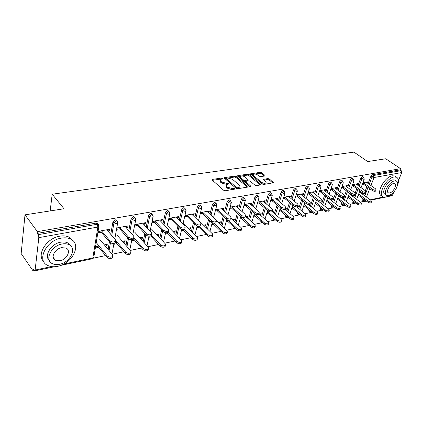 <?xml version="1.0" encoding="UTF-8"?>
<svg xmlns="http://www.w3.org/2000/svg" width="423" height="423" viewBox="0 0 423 423"><rect width="100%" height="100%" fill="white"/><g stroke="black" fill="none" stroke-linecap="round" stroke-linejoin="round"><path stroke-width="0.63" d="M222.873 178.3L221.826 178.009L212.483 179.394L212.082 179.579L212.224 180.082L223.735 190.318L225.279 190.752L234.939 189.086L234.823 188.716L233.755 188.415L232.55 188.61L227.659 187.241L226.686 186.384L226.189 184.724L228.901 183.82L228.795 183.46L226.532 183.349L221.684 181.99L220.732 181.15L220.251 179.542L222.979 178.649L222.873 178.3M233.686 189.377L232.285 189.583L232.55 188.61M53.843 258.992L54.393 258.998M264.761 176L265.089 175.846L264.909 175.355L261.663 172.716L260.23 172.314L250.411 173.879L262.255 184.042L263.73 184.46L273.565 182.747L269.356 178.971L267.912 178.564L263.54 179.357L265.702 181.488L266.199 182.858C264.946 183.624 263.339 183.402 261.372 182.186L253.684 175.825L253.218 174.514C254.466 173.758 256.063 173.98 258.009 175.17L259.278 176.217L260.727 176.618L264.761 176M63.862 264.021L92.822 257.951L97.872 227.051L38.81 237.641L35.135 270.043L34.702 270.884L33.211 269.187L33.026 270.847L21.15 253.546L24.994 214.836L64.021 208.772L52.188 194.215L353.935 152.111L367.693 161.565L385.744 158.762L400.586 168.677L37.398 231.64L37.198 233.411L38.133 234.68L97.211 224.259L96.211 223.08L37.198 233.411M24.994 214.836L37.398 231.64M236.256 176.502L234.781 176.09L224.708 177.581L224.322 177.76L224.476 178.257L236.045 188.314L237.567 188.743L247.688 187.082L248.052 186.913L247.878 186.384L236.256 176.502L236.002 177.449L234.527 177.036L228.23 177.977M237.932 175.619L247.698 174.176L249.152 174.583L260.822 184.28L261.007 184.798L256.491 185.644L255.006 185.226L250.231 181.218L248.75 180.801L245.594 181.409L250.728 186.12L250.855 186.485L249.554 186.31L237.726 176.28L237.567 175.788L237.932 175.619L237.747 176.301M367.296 182.916L366.339 182.234M363.436 182.768L362.876 182.868M362.929 194.469L361.982 193.776M357.134 184.798L356.177 184.1M353.189 184.65L352.533 184.772M352.803 196.494L351.857 195.791M346.68 186.733L345.718 186.025M342.646 186.591L341.895 186.728M342.387 198.577L341.446 197.858M335.92 188.727L334.958 188.008M331.796 188.589L330.939 188.748M331.674 200.724L330.728 199.994M324.838 190.784L323.875 190.043M320.618 190.646L319.656 190.821M320.645 202.929L319.698 202.183M313.422 192.893L313.818 192.825L312.465 192.142M309.107 192.761L308.023 192.962M301.657 195.072L302.117 194.987L301.16 194.226L300.7 194.31M297.242 194.945L296.037 195.167M289.533 197.319L290.056 197.224L289.099 196.441L288.576 196.542M285.007 197.197L283.674 197.441M277.017 199.635L277.615 199.529L276.663 198.731L276.066 198.842M272.386 199.519L270.916 199.788M273.078 212.452L273.628 212.341L272.687 211.537L272.227 211.627M264.105 202.03L264.782 201.903L263.83 201.094L263.154 201.216M259.357 201.919L257.744 202.215M260.24 215.021L260.869 214.895L259.934 214.075L259.31 214.197M250.776 204.499L251.526 204.357L250.58 203.532L249.824 203.669M245.9 204.394L244.14 204.716M246.995 217.671L247.704 217.528L246.768 216.692L246.064 216.835M240.777 217.882L240.375 217.967M236.996 207.048L237.837 206.895L236.896 206.049L236.055 206.202M232 206.953L230.08 207.302M233.311 220.409L234.104 220.251L233.179 219.394L232.386 219.553M226.987 220.626L226.411 220.743M222.762 209.686L223.688 209.512L222.752 208.65L221.821 208.825M217.628 209.597L215.54 209.977M219.177 223.238L220.06 223.064L219.135 222.186L218.257 222.366M212.737 223.46L211.981 223.614M208.031 212.415L209.057 212.224L208.127 211.341L207.101 211.532M202.76 212.33L200.497 212.748M204.563 226.162L205.541 225.967L204.621 225.073L203.648 225.269M198.001 226.395L197.055 226.58M192.793 215.238L193.924 215.027L192.999 214.128L191.868 214.334M187.378 215.159L184.925 215.614M189.441 229.187L190.524 228.97L189.615 228.06L188.536 228.277M182.53 229.472L181.604 229.652M177.015 218.157L178.252 217.93L177.337 217.01L176.1 217.237M171.442 218.094L168.793 218.58M173.795 232.322L174.985 232.084L174.08 231.148L172.896 231.386M165.975 232.761L165.61 232.835M160.661 221.187L162.02 220.938L161.11 219.992L159.757 220.246M154.934 221.129L152.09 221.652M157.589 235.563L158.889 235.304L158.001 234.347L156.695 234.606M143.709 224.327L145.189 224.053L144.296 223.09L142.815 223.36M137.813 224.28L134.868 224.825M140.79 238.926L142.218 238.641L141.34 237.663L139.913 237.948M133.716 239.18L133.298 239.265M126.123 227.585L127.741 227.283L126.852 226.3L125.24 226.596M120.047 227.548L117.002 228.108M123.373 242.411L124.933 242.099L124.066 241.099L122.506 241.411M116.156 242.675L114.866 242.929M52.188 194.215L50.173 210.924M38.81 237.641L38.133 234.68M107.865 230.963L109.62 230.641L108.753 229.631L106.998 229.953M101.605 230.942L98.453 231.524M105.301 246.027L107.003 245.689L106.147 244.663L104.449 245.002M97.935 246.297L95.958 246.688M400.586 168.677L400.089 169.893L401.194 170.633L401.739 172.552L398.44 180.647M393.808 192.042L392.56 195.109L391.851 195.749L387.494 196.663M363.431 201.459L360.327 202.115M355.902 203.04L355.066 203.22M353.422 203.563L349.916 204.298M345.406 205.245L344.793 205.377M343.127 205.726L339.204 206.551M334.604 207.513L334.223 207.598M332.541 207.947L328.169 208.867M321.644 210.236L316.806 211.251M310.424 212.595L305.094 213.71M298.871 215.016L293.017 216.248M286.963 217.517L280.56 218.865M274.691 220.097L267.701 221.562M262.033 222.752L254.424 224.354M248.973 225.496L240.708 227.236M235.288 228.372L226.527 230.212M220.991 231.376L211.865 233.29M206.197 234.479L196.69 236.478M190.889 237.694L180.975 239.778M175.037 241.025L164.695 243.193M158.614 244.473L147.817 246.741M141.583 248.047L130.305 250.416M123.913 251.759L112.127 254.234M105.565 255.614L93.346 258.178M34.189 270.604L33.026 270.847M98.781 247.333L95.751 247.941L95.979 246.546L99.014 245.943M102.472 231.968L98.247 232.745L98.485 231.318L109.869 229.224L109.62 230.641M107.003 245.689L107.246 244.309L104.349 244.88M358.006 185.433L360.803 177.967L362.268 176.513L362.738 176.64M353.031 203.32L352.095 202.612L351.941 201.612L352.396 200.407M353.628 197.113L354.252 195.447M355.156 193.031L356.785 188.69M363.061 201.232L362.114 200.528L361.972 199.54L362.479 198.223M363.695 195.035L364.34 193.353M365.329 190.757L366.905 186.654M368.11 183.497L370.908 176.18L372.351 174.752L373.461 175.529L401.194 170.633M400.089 169.893L372.351 174.752M96.211 223.08L97.216 223.201L97.745 223.82M352.93 196.468L353.332 195.394L351.746 195.706M347.828 197.488L348.372 197.382M348.774 196.298L348.229 196.404M357.308 184.766L357.721 183.667L352.592 184.613M352.185 185.718L354.146 185.353M336.914 189.478L339.706 181.694L341.218 180.198L341.742 180.346M332.113 207.677L331.198 206.958L331.013 205.943L331.357 204.981M332.621 201.459L335.666 192.962M331.907 200.676L332.208 199.82M326.329 201.792L327.074 201.644M331.41 199.751L330.617 199.905M327.471 200.534L326.72 200.682M336.195 188.679L336.597 187.553L330.998 188.579M330.596 189.716L332.753 189.314M314.559 193.787L317.335 185.649L318.9 184.105L319.487 184.28M309.964 212.288L309.065 211.558L309.081 209.866M310.371 206.08L313.284 197.53M309.282 205.203L309.631 205.134L309.99 204.008M303.534 206.355L304.507 206.16M304.888 205.023L303.92 205.213M313.818 192.825L314.21 191.667L308.081 192.793M307.69 193.956L310.064 193.517M290.828 198.376L293.578 189.848L295.201 188.256L295.862 188.462M286.456 217.173L285.588 216.439L285.44 215.096M286.757 211.003L289.522 202.421M285.514 209.961L285.996 209.866L286.371 208.703L285.282 208.92M279.328 211.199L280.549 210.955M280.92 209.787L279.698 210.03M290.056 197.224L290.437 196.034L283.733 197.266M283.352 198.466L285.964 197.98M265.581 203.289L268.293 194.31L269.98 192.666L270.725 192.914M261.472 222.355L260.325 220.716M261.663 216.264L264.253 207.682M260.869 214.895L261.229 213.7L259.199 214.101M253.573 216.354L255.064 216.053M255.423 214.852L253.927 215.148M264.782 201.903L265.147 200.682L257.797 202.035M257.438 203.262L260.304 202.733M238.678 208.555L241.343 199.074L243.088 197.372L243.934 197.673M234.934 221.906L237.329 213.361M234.104 220.251L234.448 219.024L232.28 219.452M226.109 221.848L227.912 221.488M228.251 220.256L226.448 220.61M237.837 206.895L238.191 205.636L230.128 207.122M229.784 208.386L232.941 207.799M209.951 214.228L212.542 204.161L214.361 202.406L215.323 202.765M206.413 227.971L208.587 219.526M205.541 225.967L205.864 224.703L203.542 225.168M196.769 227.722L198.916 227.294M198.128 226.242L197.086 226.448M209.057 212.224L209.39 210.929L200.544 212.558M200.222 213.864L203.69 213.218M179.199 220.362L181.7 209.612L183.593 207.788L184.692 208.227M175.91 234.516L177.829 226.257M174.985 232.084L175.281 230.784L172.79 231.281M165.351 234.009L167.883 233.501M178.252 217.93L178.559 216.597L168.835 218.384M168.534 219.727L172.357 219.024M146.215 227.029L148.589 215.46L150.567 213.567L151.82 214.107M143.223 241.628L144.851 233.67M142.218 238.641L142.493 237.298L139.812 237.832M131.965 239.719L131.77 240.729L134.588 240.169M134.858 238.821L133.504 239.085M138.707 225.253L134.641 226.009L134.911 224.618L145.47 222.678L145.189 224.053M110.747 234.326L112.952 221.758L115.019 219.791L115.96 219.897L116.452 220.457M108.103 249.396L109.414 241.914M120.93 228.547L116.785 229.314L117.039 227.907L128 225.893L127.741 227.283M124.933 242.099L125.192 240.74L122.406 241.295M114.284 243.22L114.094 244.267L117.018 243.685M117.266 242.316L115.082 242.749M128.809 230.593L131.104 218.554L133.129 216.624L134.006 216.719L134.466 217.221M125.98 245.419L127.46 237.673M162.02 220.938L162.31 219.585L152.132 221.456M151.846 222.821L155.838 222.08M158.889 235.304L159.18 233.982L156.595 234.495M148.811 237.319L151.534 236.774M151.815 235.447L151.238 235.563M163.003 223.624L165.441 212.483L167.376 210.628L168.55 211.114M159.857 237.996L161.634 229.874M193.924 215.027L194.242 213.715L184.967 215.418M184.655 216.745L188.298 216.068M190.524 228.97L190.836 227.69L188.431 228.171M181.33 230.81L183.667 230.345M182.149 229.419L181.636 229.52M194.839 217.237L197.388 206.842L199.244 205.049L200.269 205.446M191.423 231.18L193.47 222.815M223.688 209.512L224.031 208.243L215.587 209.792M215.254 211.077L218.564 210.464M220.06 223.064L220.394 221.816L218.146 222.26M211.685 224.735L213.657 224.343M213.546 223.175L212.013 223.481M224.555 211.341L227.183 201.575L228.965 199.846L229.869 200.174M220.906 224.883L223.196 216.38M251.526 204.357L251.886 203.119L244.193 204.536M243.838 205.784L246.847 205.224M247.704 217.528L248.052 216.317L245.953 216.735M240.063 219.056L241.707 218.728M242.056 217.512L240.412 217.84M252.351 205.874L255.037 196.653L256.756 194.982L257.549 195.257M248.386 225.068L247.217 223.735M248.513 219.035L251.008 210.464M277.615 199.529L277.99 198.324L270.974 199.614M270.598 200.825L273.337 200.317M273.628 212.341L273.993 211.162L272.322 211.495M266.654 213.737L268.008 213.467M268.367 212.283L267.013 212.547M278.403 200.793L281.136 192.042L282.786 190.424L283.489 190.651M274.157 219.722L273.311 218.987L273.073 217.85M274.405 213.589L277.086 205.002M302.117 194.987L302.503 193.819L296.095 194.998M295.709 196.177L298.199 195.717M297.581 207.545L297.993 207.466L298.374 206.318L297.829 206.424M291.616 208.74L292.711 208.523M293.086 207.365L291.997 207.582M302.873 196.045L305.639 187.712L307.23 186.146L307.854 186.337M298.384 214.694L297.501 213.959L297.438 212.436M298.744 208.502L301.583 199.931M325.171 190.72L325.573 189.578L319.709 190.657M319.317 191.804L321.58 191.386M320.93 202.871L321.221 202.046M315.103 204.039L315.96 203.87M319.915 202.035L319.587 202.099M316.346 202.744L315.489 202.913M325.9 191.598L328.687 183.64L330.226 182.123L330.781 182.281M321.2 209.951L320.29 209.226L320.38 207.386M321.66 203.733L324.642 195.209M346.902 186.696L347.309 185.581L341.953 186.569M341.546 187.685L343.608 187.304M342.567 198.54L342.916 197.589M337.231 199.608L337.877 199.482M342.561 197.536L341.335 197.779M338.273 198.387L337.628 198.514M347.611 187.426L350.408 179.807L351.894 178.332L352.391 178.464M342.72 205.472L341.795 204.753L341.625 203.749L342.027 202.659M343.275 199.249L343.91 197.52M344.666 195.463L346.379 190.794M367.423 182.895L367.836 181.811L362.934 182.71M362.522 183.804L364.393 183.455M363.008 194.453L363.415 193.39L361.877 193.692M358.128 195.431L358.577 195.336M358.984 194.268L358.53 194.358M285.996 209.866L285.107 209.121M297.993 207.466L297.216 206.826M309.631 205.134L308.795 204.462M220.087 180.166L220.483 182.123L220.732 181.15M227.294 184.158L226.279 184.317L221.435 182.958L220.483 182.123M226.019 185.359L226.427 187.357L226.686 186.384M232.285 189.583L227.4 188.214L226.427 187.357M221.107 179.04L212.499 180.325M247.365 187.135L236.002 177.449M226.368 178.252L224.75 178.495M226.543 178.205L226.379 178.68L236.542 187.489L237.604 187.791L240.053 187.014L239.518 185.343L232.565 179.357L227.791 178.02L226.543 178.205M226.236 178.464L226.125 179.643L226.379 178.68M236.33 188.505L226.125 179.643M239.952 187.378L239.783 187.981L238.593 188.552L237.34 188.758L237.604 187.791M238.006 176.518L247.439 175.111L247.698 174.176M260.304 185.02L248.888 175.519L247.439 175.111M245.546 181.583L245.499 182.868L249.607 186.358M245.351 177.115C243.378 175.899 241.745 175.677 240.449 176.465L240.893 177.792L243.569 180.061L245.049 180.473L248.201 179.875L245.351 177.115M240.322 176.936L240.629 178.739L240.893 177.792M245.885 181.25L244.785 181.425L243.304 181.007L240.629 178.739M247.651 180.975L247.984 180.647M253.091 174.948L253.123 176.476M261.477 183.402C263.413 184.386 264.893 184.518 265.919 183.799L266.051 183.365M272.846 182.969L269.081 179.902L267.632 179.495L263.978 180.076M264.364 176.063L261.393 173.642L259.965 173.24L254.519 174.054M253.805 174.16L250.86 174.599M112.56 256.518L112.481 257.718C110.757 258.955 108.928 258.828 106.977 257.343L107.225 255.941C109.176 257.427 111.011 257.554 112.73 256.322L112.603 254.81L99.532 239.085M96.233 242.548L107.225 255.941M97.835 246.175L106.977 257.343M115.262 241.385L115.209 242.606C113.48 243.801 111.624 243.659 109.642 242.183L109.895 240.745C111.878 242.22 113.734 242.363 115.474 241.168L115.331 239.682L106.85 229.779M109.642 242.183L101.219 232.195M109.895 240.745L101.457 230.768M57.602 266.331C72.354 263.788 82.014 244.335 70.81 239.175C68.177 237.837 65.026 237.488 61.351 238.128C46.35 240.253 36.32 260.335 47.508 265.332C50.348 266.791 53.71 267.125 57.602 266.331M73.01 240.74L69.298 237.245C66.665 235.902 63.513 235.542 59.849 236.171C46.673 238.049 36.177 254.694 43.701 261.53M49.412 260.668C43.643 255.889 51.157 243.595 60.817 242.162C63.482 241.686 65.771 241.935 67.691 242.913L70.493 245.684M59.469 264.312C70.133 262.493 77.15 248.396 69.081 244.711C67.167 243.743 64.872 243.495 62.202 243.976C51.405 245.578 44.198 260.002 52.256 263.598C54.281 264.634 56.682 264.867 59.469 264.312M61.71 247.645C54.768 248.703 50.141 257.956 55.339 260.288L59.944 260.748C66.834 259.6 71.376 250.479 66.178 248.116L61.71 247.645M53.377 258.104L53.79 258.173M397.43 185.607C399.037 181.271 398.72 178.464 396.488 177.184L394.04 176.983C386.262 177.935 377.194 195.014 383.291 197.007L385.919 197.176L390.826 194.569M395.627 176.597L394.754 176L392.306 175.799C384.523 176.735 375.492 193.787 381.599 195.791L382.355 196.335M386.067 194.908L385.163 194.263C380.779 192.814 387.294 180.558 392.888 179.854L394.67 179.992L395.299 180.425M388.605 195.505C394.157 194.686 400.629 182.609 396.261 181.086L394.485 180.954C388.896 181.668 382.355 193.946 386.733 195.384L388.605 195.505M393.427 183.566C389.832 184.042 385.623 191.926 388.446 192.862L389.641 192.946C393.221 192.428 397.398 184.624 394.585 183.651L393.427 183.566M130.755 252.69L130.686 253.853C129.047 255.021 127.265 254.884 125.345 253.446L125.61 252.066C127.535 253.504 129.316 253.641 130.956 252.478L130.786 250.976L117.515 235.637M115.691 240.47L125.61 252.066M116.055 242.553L125.345 253.446M148.283 249.004L148.219 250.125C146.654 251.236 144.93 251.093 143.037 249.692L143.318 248.338C145.211 249.734 146.94 249.877 148.505 248.772L148.309 247.286L134.847 232.312M133.853 237.694L143.318 248.338M133.615 239.064L143.037 249.692M165.171 245.446L165.123 246.53C163.632 247.587 161.951 247.434 160.09 246.08L160.386 244.743C162.252 246.096 163.928 246.249 165.425 245.197L165.192 243.727L151.566 229.102M151.413 235.008L160.386 244.743M150.741 235.912L160.09 246.08M181.467 242.014L181.425 243.061C179.997 244.066 178.369 243.907 176.528 242.591L176.84 241.274C178.68 242.591 180.314 242.749 181.742 241.75L181.478 240.296L167.709 226.004M168.232 232.253L176.84 241.274M167.143 232.729L176.528 242.591M197.187 238.694L197.16 239.714C195.796 240.671 194.205 240.507 192.396 239.228L192.719 237.927C194.532 239.207 196.119 239.37 197.488 238.419L197.197 236.986L183.302 223.011M184.201 229.287L192.719 237.927M182.826 229.488L192.396 239.228M133.647 237.795L133.605 238.974C131.955 240.105 130.152 239.957 128.206 238.524L128.476 237.107C130.427 238.54 132.23 238.688 133.88 237.562L133.705 236.087L125.092 226.427M128.206 238.524L119.646 228.785M128.476 237.107L119.899 227.378M151.482 234.67L151.312 235.474C149.742 236.547 147.992 236.394 146.072 235.003L146.358 233.612C148.283 234.998 150.033 235.156 151.603 234.083L151.397 232.624L142.662 223.196M146.072 235.003L137.39 225.496M146.358 233.612L137.66 224.116M168.539 231.365L168.375 232.1C166.874 233.121 165.176 232.957 163.283 231.614L163.585 230.239C165.483 231.587 167.18 231.751 168.682 230.736L168.439 229.292L159.603 220.082M163.283 231.614L154.49 222.329M163.585 230.239L154.781 220.97M184.983 228.171L184.819 228.848C183.386 229.821 181.737 229.652 179.87 228.341L180.187 226.992C182.059 228.298 183.709 228.468 185.142 227.505L184.867 226.078L175.942 217.078M179.87 228.341L170.987 219.278M180.187 226.992L171.289 217.935M200.846 225.089L200.687 225.713C199.318 226.633 197.71 226.458 195.875 225.189L196.203 223.857C198.043 225.131 199.651 225.306 201.025 224.386L200.719 222.974L191.714 214.181M195.875 225.189L186.908 216.327M196.203 223.857L187.22 215.006M212.372 235.489L212.357 236.483C211.051 237.388 209.501 237.224 207.714 235.976L208.047 234.696C209.84 235.939 211.384 236.108 212.695 235.204L212.372 233.787L198.604 220.351M199.497 226.279L208.047 234.696M197.895 226.289L207.714 235.976M216.158 222.107L216.005 222.683C214.694 223.561 213.129 223.381 211.315 222.144L211.659 220.832C213.472 222.07 215.037 222.249 216.354 221.377L216.016 219.981L206.942 211.384M211.315 222.144L202.279 213.483M211.659 220.832L202.601 212.177M227.045 232.391L227.04 233.359C225.787 234.22 224.28 234.046 222.519 232.84L222.863 231.577C224.624 232.787 226.136 232.962 227.389 232.1L227.04 230.694L216.481 220.679M214.149 223.249L222.863 231.577M212.632 223.36L222.519 232.84M230.947 219.225L230.805 219.754C229.546 220.589 228.018 220.409 226.231 219.204L226.585 217.914C228.378 219.114 229.901 219.299 231.159 218.469L230.794 217.089L221.663 208.676M226.231 219.204L217.131 210.728M226.585 217.914L217.47 209.448M241.385 229.837L241.237 230.334C240.037 231.159 238.567 230.979 236.827 229.805L237.181 228.557C238.921 229.737 240.391 229.916 241.596 229.092L241.221 227.706L231.18 218.437M228.145 220.156L237.181 228.557M226.881 220.526L236.827 229.805M245.245 216.439L245.102 216.925C243.897 217.723 242.411 217.533 240.645 216.365L241.01 215.096C242.776 216.264 244.261 216.449 245.467 215.656L245.076 214.297L235.897 206.059M240.645 216.365L231.492 208.068M241.01 215.096L231.836 206.805M255.111 226.95L254.974 227.41C253.816 228.198 252.383 228.013 250.67 226.871L251.029 225.644C252.748 226.786 254.181 226.971 255.339 226.183L254.942 224.819L245.319 216.164M241.295 216.819L251.029 225.644M240.671 217.787L250.67 226.871M259.066 213.737L258.929 214.186C257.771 214.947 256.322 214.757 254.583 213.62L254.953 212.367C256.698 213.504 258.146 213.694 259.304 212.933L258.887 211.595L249.665 203.526M254.583 213.62L245.382 205.499M254.953 212.367L245.737 204.251M268.399 224.153L268.267 224.576C267.156 225.327 265.755 225.147 264.063 224.026L264.433 222.821C266.125 223.936 267.532 224.121 268.642 223.37L268.219 222.022L259.008 213.932M254.308 213.869L264.433 222.821M254.022 215.133L264.063 224.026M272.438 211.125L272.312 211.537C271.196 212.261 269.779 212.071 268.066 210.961L268.441 209.723C270.165 210.834 271.577 211.029 272.692 210.305L272.253 208.978L262.995 201.078M268.066 210.961L258.828 203.008M268.441 209.723L259.193 201.776M281.269 221.441L281.142 221.832C280.074 222.551 278.704 222.366 277.033 221.277L277.409 220.082C279.085 221.171 280.454 221.361 281.528 220.642L281.078 219.31L272.174 211.674M267.362 211.41L277.409 220.082M267.003 212.595L277.033 221.277M285.388 208.592L285.266 208.973C284.193 209.665 282.807 209.47 281.115 208.391L281.501 207.17C283.199 208.253 284.584 208.444 285.652 207.756L285.187 206.45L275.902 198.704M281.115 208.391L271.852 200.597M281.501 207.17L272.222 199.381M293.736 218.813L293.62 219.172C292.589 219.865 291.246 219.674 289.596 218.612L289.982 217.433C291.632 218.495 292.975 218.686 294.006 217.998L293.536 216.687L284.732 209.306M280.015 209.025L289.982 217.433M279.645 210.194L289.596 218.612M297.924 206.133L297.808 206.487C296.777 207.148 295.423 206.953 293.752 205.901L294.144 204.695C295.82 205.752 297.173 205.948 298.204 205.287L297.718 203.997L288.412 196.409M293.752 205.901L284.468 198.26M294.144 204.695L284.843 197.065M305.824 216.264L305.713 216.597C304.719 217.258 303.407 217.068 301.779 216.031L302.17 214.868C303.799 215.904 305.11 216.095 306.104 215.439L305.618 214.144L296.777 206.889M292.282 206.704L302.17 214.868M291.907 207.857L301.779 216.031M310.08 203.754L309.969 204.076C308.975 204.711 307.648 204.515 305.998 203.484L306.4 202.3C308.05 203.331 309.377 203.526 310.371 202.892L309.863 201.623L300.536 194.178M305.998 203.484L296.692 195.992M306.4 202.3L297.078 194.813M317.546 213.789L317.44 214.096C316.483 214.725 315.198 214.535 313.591 213.525L313.988 212.378C315.595 213.388 316.88 213.583 317.837 212.954L317.329 211.674L308.319 204.431M304.179 204.446L313.988 212.378M303.793 205.583L313.591 213.525M321.861 201.443L321.755 201.745C320.798 202.353 319.502 202.152 317.869 201.147L318.276 199.973C319.91 200.978 321.205 201.179 322.162 200.571L321.633 199.318L312.301 192.016M317.869 201.147L308.552 193.797M318.276 199.973L308.943 192.634M328.92 211.384L328.819 211.669C327.894 212.277 326.635 212.082 325.049 211.093L325.451 209.961C327.042 210.95 328.301 211.146 329.226 210.538L328.692 209.279L319.312 201.882M315.722 202.247L325.451 209.961M315.331 203.373L325.049 211.093M333.287 199.201L333.187 199.476C332.261 200.058 330.998 199.857 329.385 198.879L329.792 197.721C331.41 198.704 332.679 198.905 333.604 198.324L333.054 197.086L323.711 189.916M329.385 198.879L320.063 191.667M329.792 197.721L320.454 190.519M339.965 209.052L339.865 209.316C338.971 209.893 337.739 209.702 336.174 208.735L336.576 207.619C338.151 208.581 339.383 208.777 340.277 208.201L339.727 206.953L327.772 197.705M326.926 200.111L336.576 207.619M326.53 201.221L336.174 208.735M344.38 197.018L344.285 197.277C343.391 197.837 342.149 197.636 340.557 196.674L340.97 195.537C342.567 196.494 343.809 196.695 344.703 196.14L344.132 194.918L334.794 187.881M340.557 196.674L331.23 189.599M340.97 195.537L331.632 188.462M350.688 206.784L350.593 207.027C349.731 207.582 348.526 207.392 346.971 206.445L347.383 205.34C348.938 206.287 350.144 206.482 351.011 205.927L350.44 204.695L338.638 195.727M337.808 198.027L347.383 205.34M337.411 199.122L346.971 206.445M355.146 194.903L355.056 195.14C354.194 195.675 352.978 195.474 351.402 194.538L351.82 193.411C353.395 194.347 354.617 194.548 355.479 194.014L354.892 192.814L345.554 185.903M351.402 194.538L342.08 187.59M351.82 193.411L342.482 186.469M361.105 204.579L361.02 204.801C360.179 205.34 358.995 205.144 357.467 204.219L357.879 203.13C359.413 204.055 360.597 204.246 361.438 203.717L360.851 202.501L349.192 193.797M348.378 196.002L357.879 203.13M347.976 197.086L357.467 204.219M365.604 192.846L365.52 193.068C364.684 193.581 363.489 193.38 361.935 192.46L362.358 191.349C363.912 192.269 365.112 192.47 365.943 191.957L365.34 190.768L356.013 183.984M361.935 192.46L352.618 185.634M362.358 191.349L353.025 184.534M371.23 202.432L371.151 202.643C370.342 203.156 369.179 202.961 367.661 202.057L368.079 200.978C369.596 201.882 370.76 202.078 371.568 201.565L370.971 200.37L359.455 191.915M358.656 194.03L368.079 200.978M358.249 195.098L367.661 202.057M375.767 190.847L375.687 191.048C374.878 191.545 373.705 191.344 372.171 190.445L372.594 189.345C374.133 190.244 375.307 190.445 376.116 189.953L375.497 188.78L366.175 182.117M372.171 190.445L362.86 183.741M372.594 189.345L363.272 182.646M221.583 178.945L221.826 178.009M233.491 189.388L233.755 188.415M227.479 184.127L227.733 183.164M35.135 270.043L51.537 266.606M60.864 265.38L92.314 258.76L93.79 257.417L93.895 256.761M92.314 258.76L93.79 257.417L98.855 226.554L97.872 227.051L97.211 224.259L98.215 224.375L98.771 225.121M401.739 172.552L374.017 177.523L370.934 185.517M369.713 188.674L366.477 197.07M365.245 200.269L365.007 200.883L365.842 200.708M370.188 199.799L383.365 197.039M389.049 195.844L392.56 195.109M361.972 199.54L363.045 200.338L365.007 200.883L364.309 201.544L366.381 201.105M369.205 184.285L372.018 176.962L373.461 175.529L374.017 177.523L372.018 176.962L370.908 176.18M109.076 250.569L110.445 242.823M111.741 235.489L113.961 222.91L112.952 221.758M97.216 223.201L98.215 224.375L98.855 226.554L98.945 225.887M114.77 239.027L117.615 223.207L116.975 221.044L116.034 220.938L113.961 222.91L116.69 223.672L117.615 223.207L117.705 222.593M126.974 246.567L128.465 238.778M129.819 231.73L132.129 219.674L131.104 218.554M144.227 242.749L145.872 234.781M147.241 228.14L149.631 216.56L148.589 215.46M160.872 239.09L162.665 230.958M164.039 224.708L166.493 213.557L165.441 212.483M176.941 235.585L178.871 227.32M180.246 221.419L182.762 210.659L181.7 209.612M192.46 232.222L194.522 223.852M195.897 218.268L198.461 207.862L197.388 206.842M207.46 228.991L209.644 220.542M211.014 215.238L213.62 205.166L212.542 204.161M221.964 225.882L224.264 217.374M225.628 212.33L228.267 202.554L227.183 201.575M235.997 222.884L238.403 214.334M239.756 209.528L242.432 200.037L241.343 199.074M249.575 219.992L252.087 211.415M253.435 206.826L256.137 197.594L255.037 196.653M262.731 217.205L265.337 208.613M266.67 204.219L269.398 195.236L268.293 194.31M273.047 217.94L274.141 218.776M275.479 214.509L278.175 205.916M279.492 201.702L282.241 192.946L281.136 192.042M285.345 215.392L286.413 216.301L286.514 216M287.836 211.907L290.612 203.315M291.923 199.27L294.683 190.731L293.578 189.848M297.274 212.928L298.347 213.816L298.511 213.324M299.822 209.385L302.678 200.809M303.973 196.917L306.744 188.584L305.639 187.712M308.853 210.532L309.927 211.4L310.154 210.739M311.45 206.947L314.379 198.392M315.658 194.643L318.445 186.501L317.335 185.649M320.095 208.206L321.168 209.057L321.459 208.238M322.738 204.584L325.731 196.055M327 192.444L329.797 184.481L328.687 183.64M331.013 205.943L332.087 206.784L332.436 205.821M333.705 202.294L336.761 193.792M338.014 190.308L340.816 182.514L339.706 181.694M341.625 203.749L342.699 204.573L343.101 203.484M344.354 200.074L347.468 191.608M348.711 188.24L351.518 180.61L350.408 179.807M351.941 201.612L353.015 202.427L353.469 201.216M354.712 197.916L357.879 189.488M359.106 186.231L361.914 178.76L360.803 177.967M364.309 201.544L363.183 201.327L363.045 200.338L363.553 199.016M364.779 195.828L367.994 187.437M111.825 253.874L112.259 252.98M115.96 219.897L117.499 221.71M132.743 235.008L135.672 219.986L135.037 217.84L134.154 217.739L132.129 219.674L134.81 220.425L135.672 219.986L135.767 219.421M129.85 249.893L129.951 249.337M134.006 216.719L135.529 218.432M150.075 231.196L153.068 216.888L152.433 214.752L151.608 214.662L149.631 216.56L152.254 217.295L153.068 216.888L153.163 216.365M149.028 236.198L147.014 245.821M151.392 213.663L152.893 215.286M166.784 227.569L169.835 213.895L169.205 211.78L168.433 211.696L166.493 213.557L169.073 214.276L169.835 213.895L169.93 213.414M168.153 210.712L169.634 212.251M182.916 224.111L186.009 211.008L185.385 208.909L184.661 208.83L182.762 210.659L185.295 211.368L186.104 210.564M184.322 207.867L185.787 209.332M198.493 220.801L201.623 208.222L201.004 206.144L200.317 206.07L198.461 207.862L200.946 208.56L201.718 207.815M199.926 205.123L201.374 206.519M213.541 217.634L216.703 205.53L216.084 203.468L215.444 203.4L213.62 205.166L216.068 205.848L216.793 205.155M215.006 202.469L216.428 203.807M228.087 214.598L231.275 202.929L230.662 200.888L230.054 200.825L228.267 202.554L230.672 203.23L231.36 202.585M229.573 199.91L230.979 201.189M242.162 211.68L245.366 200.412L244.758 198.387L244.182 198.329L242.432 200.037L244.795 200.698L245.451 200.095M243.664 197.435L245.049 198.662M255.778 208.877L258.998 197.98L258.395 195.976L257.85 195.918L256.137 197.594L258.458 198.244L259.077 197.684M249.263 225.591L248.275 224.698M257.295 195.04L258.665 196.219M268.965 206.175L272.19 195.622L271.592 193.639L271.085 193.586L269.398 195.236L271.682 195.875L272.269 195.352M262.773 222.884L261.705 222.561L261.388 221.657M270.493 192.719L271.846 193.856M281.739 203.574L284.97 193.337L284.378 191.376L283.896 191.328L282.241 192.946L284.494 193.575L285.049 193.089M274.622 219.193L274.115 218.86L274.374 219.912L275.754 220.166M283.273 190.472L284.61 191.571M294.117 201.062L297.353 191.127L296.766 189.181L296.306 189.134L294.683 190.731L296.898 191.355L297.427 190.895M287.503 216.84L286.413 216.301L286.662 217.343L288.275 217.491M295.656 188.298L296.983 189.361M306.125 198.636L309.361 188.981L308.779 187.056L308.341 187.014L306.744 188.584L308.927 189.197L309.43 188.769M299.844 214.429L298.347 213.816L298.575 214.852L300.372 214.863M307.664 186.189L308.975 187.22M317.768 196.293L321.004 186.897L320.428 184.994L320.015 184.957L318.445 186.501L320.592 187.103L321.068 186.702M311.74 212.023L309.927 211.4L310.138 212.431L311.349 212.684L312.079 212.298M319.312 184.142L320.613 185.142M329.073 194.03L332.304 184.877L331.727 182.995L331.336 182.958L329.797 184.481L331.912 185.073L332.367 184.698M323.225 209.644L321.168 209.057L321.364 210.083L322.559 210.326L323.415 209.797M330.617 182.16L331.902 183.127M340.044 191.836L343.27 182.921L342.704 181.055L340.816 182.514L342.9 183.101L343.328 182.752M334.323 207.296L332.087 206.784L332.272 207.799L333.44 208.037L334.403 207.355M341.588 180.235L342.863 181.171M350.704 189.716L353.924 181.012L353.358 179.167L351.518 180.61L353.57 181.187L353.982 180.859M344.713 205.139L342.699 204.573L342.868 205.578L344.021 205.811L344.713 205.139M352.248 178.363L353.506 179.278M361.062 187.659L364.277 179.162L363.717 177.337L361.914 178.76L363.939 179.331L364.33 179.019M355.003 202.982L353.015 202.427L353.168 203.426L354.305 203.648L355.003 202.982M362.606 176.544L363.854 177.438M221.435 182.958L221.684 181.99M226.279 184.317L226.532 183.349M227.4 188.214L227.659 187.241M212.298 180.145L212.483 179.394M247.677 187.088L247.878 186.384M224.518 178.294L224.708 177.581M234.527 177.036L234.781 176.09M236.272 188.462L236.542 187.489M238.593 188.552L238.858 187.585M248.888 175.519L249.152 174.583M260.621 184.967L260.822 184.28M245.499 182.868L245.768 181.916M250.59 186.612L250.728 186.12M243.304 181.007L243.569 180.061M244.785 181.425L245.049 180.473M247.577 180.986L247.846 180.039M253.425 176.729L253.684 175.825M261.107 183.09L261.372 182.186M263.688 179.833L263.873 179.199M267.632 179.495L267.912 178.564M269.081 179.902L269.356 178.971M273.168 182.916L273.374 182.234M250.575 174.366L250.754 173.721M259.965 173.24L260.23 172.314M261.393 173.642L261.663 172.716M264.713 176.01L264.909 175.355M34.702 270.884L54.393 266.739M370.728 200.195L384.502 197.292M111.947 254.022L113.999 243.304M129.845 249.887L131.823 239.73M163.569 241.988L165.636 232.719M179.564 238.308L181.684 229.314M195.008 234.786L197.197 225.988M209.94 231.413L212.203 222.747M224.38 228.177L226.728 219.579M238.355 225.062L240.793 216.491M251.886 222.07L254.419 213.478M264.988 219.183L267.616 210.58M277.684 216.402L280.407 207.793M289.998 213.715L292.801 205.113M301.937 211.125L304.819 202.532M313.528 208.618L316.478 200.047M324.774 206.191L327.793 197.647M335.703 203.844L338.781 195.331M346.321 201.565L349.456 193.089M356.642 199.36L359.83 190.921M239.783 187.981L240.053 187.014M247.936 180.822L248.201 179.875M265.919 183.799L266.199 182.858M112.481 257.718L112.73 256.322M115.474 241.168L115.209 242.606M70.81 239.175L69.298 237.245M67.691 242.913L69.081 244.711M53.161 257.316L55.339 260.288M396.488 177.184L394.754 176M394.67 179.992L396.261 181.086M388.018 192.565L388.446 192.862M130.686 253.853L130.956 252.478M148.219 250.125L148.505 248.772M165.123 246.53L165.425 245.197M181.425 243.061L181.742 241.75M197.16 239.714L197.488 238.419M133.88 237.562L133.605 238.974M151.603 234.083L151.312 235.474M168.682 230.736L168.375 232.1M185.142 227.505L184.819 228.848M201.025 224.386L200.687 225.713M212.357 236.483L212.695 235.204M216.354 221.377L216.005 222.683M227.04 233.359L227.389 232.1M231.159 218.469L230.805 219.754M241.237 230.334L241.596 229.092M245.467 215.656L245.102 216.925M254.974 227.41L255.339 226.183M259.304 212.933L258.929 214.186M268.267 224.576L268.642 223.37M272.692 210.305L272.312 211.537M281.142 221.832L281.528 220.642M285.652 207.756L285.266 208.973M293.62 219.172L294.006 217.998M298.204 205.287L297.808 206.487M305.713 216.597L306.104 215.439M310.371 202.892L309.969 204.076M317.44 214.096L317.837 212.954M322.162 200.571L321.755 201.745M328.819 211.669L329.226 210.538M333.604 198.324L333.187 199.476M339.865 209.316L340.277 208.201M344.703 196.14L344.285 197.277M350.593 207.027L351.011 205.927M355.479 194.014L355.056 195.14M361.02 204.801L361.438 203.717M365.943 191.957L365.52 193.068M371.151 202.643L371.568 201.565M376.116 189.953L375.687 191.048"/></g></svg>

